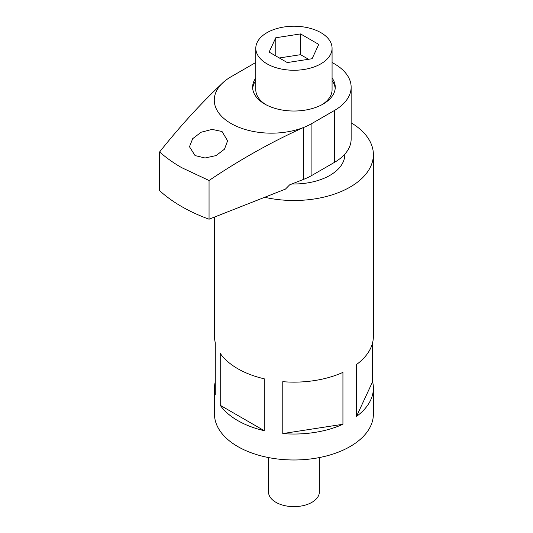 <?xml version="1.0" encoding="UTF-8"?>
<svg xmlns="http://www.w3.org/2000/svg" width="533" height="533" viewBox="0 0 533 533"><rect width="100%" height="100%" fill="white"/><g stroke="black" fill="none" stroke-linecap="round" stroke-linejoin="round"><path stroke-width="0.8" d="M222.028 131.511L212.081 129.392L201.101 132.237L192.686 138.673L189.475 146.742L195.065 155.576L205.032 157.988L216.085 155.583L224.48 149.18L227.611 140.805L222.028 131.511M255.8 77.991A41.314 23.852 0 0 0 252.622 87.165A41.314 23.852 0 0 0 264.721 104.035A41.314 23.852 0 0 0 309.746 109.205A41.314 23.852 0 0 0 335.25 87.165A41.314 23.852 0 0 0 332.072 77.991M255.8 80.59A41.314 23.852 0 0 0 252.682 88.465M351.14 87.165L351.14 139.06A57.204 33.026 0 0 1 334.384 162.412L311.912 175.39A57.204 33.026 180 0 1 303.71 179.315L303.71 127.42A57.204 33.026 0 0 0 311.912 123.489L334.384 110.518A57.204 33.026 0 0 0 351.14 87.165A57.204 33.026 0 0 0 334.384 63.813A57.204 33.026 0 0 0 332.072 62.548M255.8 62.548A57.204 33.026 0 0 0 253.488 63.813L231.016 76.785A57.204 33.026 0 0 0 224.22 81.522C202.287 101.91 180.747 125.388 159.614 151.958C165.97 157.608 173.292 162.825 181.58 167.602L209.049 180.5C240.11 159.56 271.663 141.865 303.71 127.42A57.204 33.026 180 0 1 231.016 123.489A57.204 33.026 180 0 1 224.22 81.522M159.614 151.958L159.614 190.667A158.894 91.736 0 0 0 181.58 206.524A158.894 91.736 0 0 0 209.049 219.21L209.049 180.5M209.049 219.21L285.441 189.108L289.626 184.864L303.71 179.315M335.19 88.465A41.314 23.852 0 0 0 332.072 80.59M268.512 457.567L268.512 491.952A25.424 14.677 0 0 0 275.961 502.333A25.424 14.677 0 0 0 303.663 505.517A25.424 14.677 0 0 0 319.36 491.952L319.36 457.567M264.701 197.283A79.45 45.871 0 0 0 373.386 154.63L373.386 336.263A79.45 45.871 0 0 1 356.484 364.552L356.484 416.446A79.45 45.871 0 0 0 373.386 388.164A79.45 45.871 0 0 0 372.6 381.721L372.6 342.706M282.776 433.576A79.45 45.871 0 0 0 342.932 424.268L342.932 372.374A79.45 45.871 0 0 1 282.776 381.681L282.776 433.576L342.932 424.268M215.279 381.721A79.45 45.871 0 0 0 214.486 388.164L214.486 414.108A79.45 45.871 0 0 0 237.758 446.547A79.45 45.871 0 0 0 324.344 456.488A79.45 45.871 0 0 0 373.386 414.108L373.386 388.164M373.386 154.63A79.45 45.871 0 0 0 351.14 122.797M220.236 405.293L220.236 353.392A79.45 45.871 0 0 0 237.758 368.703A79.45 45.871 0 0 0 264.268 378.816L264.268 430.711L220.236 405.293A79.45 45.871 0 0 0 237.758 420.597A79.45 45.871 0 0 0 264.268 430.711M214.486 388.164A79.45 45.871 0 0 0 215.279 394.607L215.279 342.706A79.45 45.871 0 0 1 214.486 336.263L214.486 217.064M291.911 183.965A50.848 29.355 0 0 0 344.784 154.63L344.784 154.19M372.6 381.721L356.484 416.446M321.985 104.681A38.136 22.02 0 0 0 332.072 89.764L332.072 48.243A38.136 22.02 0 0 0 320.906 32.673A38.136 22.02 0 0 0 279.345 27.903A38.136 22.02 0 0 0 255.8 48.243A38.136 22.02 0 0 0 266.973 63.813A38.136 22.02 0 0 0 308.534 68.584A38.136 22.02 0 0 0 332.072 48.243M300.585 33.919L318.747 44.406L312.098 58.73L287.287 62.568L269.125 52.081L275.774 37.756L300.585 33.919L300.585 54.679L279.319 57.97M275.774 55.918L275.774 37.756M308.554 59.276L300.585 54.679M255.8 48.243L255.8 89.764A38.136 22.02 0 0 0 265.894 104.681M311.912 175.39L311.912 123.489M334.384 162.412L334.384 110.518"/></g></svg>
